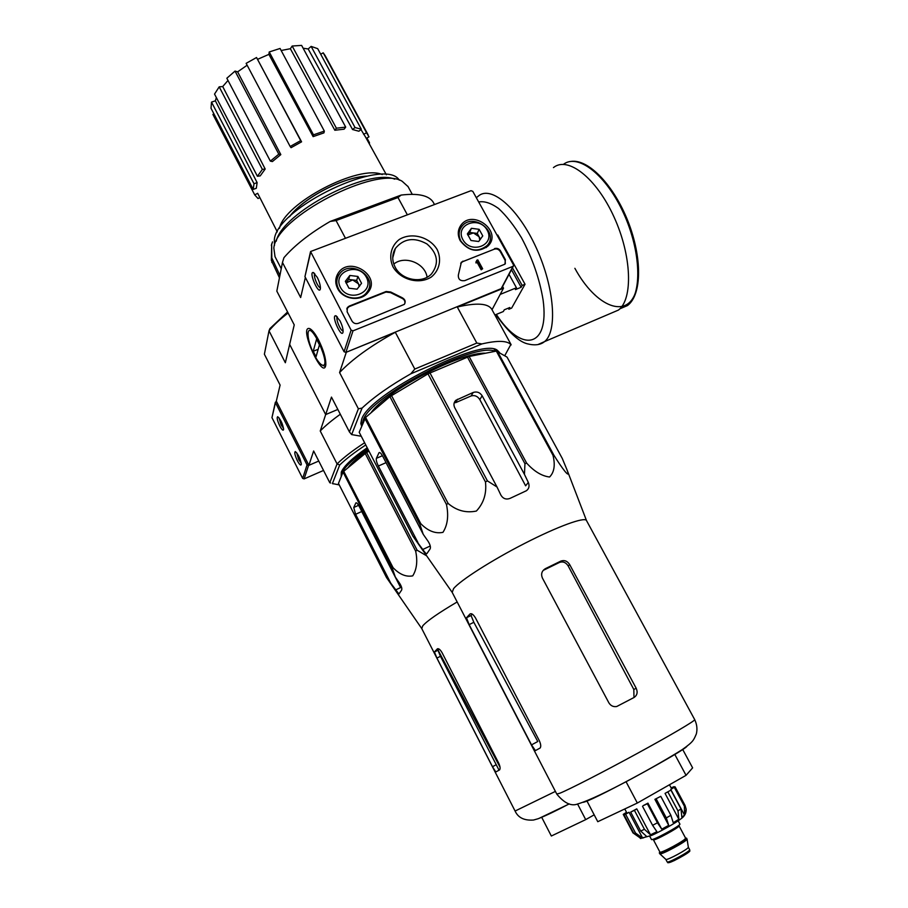 <?xml version="1.0" encoding="UTF-8"?>
<svg xmlns="http://www.w3.org/2000/svg" width="908" height="908" viewBox="0 0 908 908"><rect width="100%" height="100%" fill="white"/><g stroke="black" fill="none" stroke-linecap="round" stroke-linejoin="round"><path stroke-width="1.36" d="M472.807 191.372L513.474 264.841L513.338 266.192L353.019 330.841L351.112 330.137L310.559 251.539L471.025 190.691L472.807 191.372M337.606 288.494C335.097 283.387 335.166 278.495 337.81 273.807C348.536 254.66 382.416 276.066 367.763 292.705C360.76 301.978 342.872 299.526 337.606 288.494M460.208 240.688C457.405 235.104 457.643 229.951 460.912 225.229C472.637 208.499 502.919 231.619 488.05 245.954C477.835 253.105 468.562 251.346 460.208 240.688M393.005 266.895C388.454 256.839 390.939 246.034 399.214 239.519C411.392 231.915 429.654 236.829 437.225 249.655C441.81 259.563 439.517 270.346 431.334 276.997C419.224 284.828 400.598 279.959 393.005 266.895M494.519 248.599C497.016 247.895 499.014 248.656 500.524 250.869L505.393 259.665L504.939 264.16L464.76 280.64C460.254 281.174 458.12 279.324 458.347 275.079L461.389 262.162L494.224 249.201C496.71 248.497 498.719 249.257 500.229 251.471L505.086 260.256L505.359 263.626M386.138 291.491L390.724 292.013L401.938 297.586C405.15 299.277 405.955 301.535 404.332 304.362L358.308 323.339C355.618 324.122 353.507 323.35 351.964 321.012L347.117 311.773L347.367 307.506L349.239 306.087L386.138 291.491L385.923 292.07L390.519 292.603L390.724 292.013M501.522 288.494L345.891 352.406L344.053 351.725L304.94 276.656L310.4 252.208M339.955 320.762L335.778 315.757C330.637 314.86 341.953 339.762 343.076 331.806C343.201 328.934 342.168 325.246 339.955 320.762M317.233 277.303L313.26 272.514C308.221 271.606 319.264 296.485 320.399 288.608C320.535 285.657 319.48 281.877 317.233 277.303M394.049 251.017L394.696 250.858M335.79 282.036L336.913 280.39M368.092 290.288L368.092 292.285M458.256 232.868L459.334 231.778M487.619 244.956L487.505 246.488M395.15 267.156C391.87 260.573 391.95 254.331 395.389 248.417C403.731 238.407 414.264 236.92 426.976 243.968C437.781 253.446 439.313 263.399 431.572 273.83C422.368 284.022 401.608 280.277 395.15 267.156M393.8 264.069C404.673 255 425.182 263.138 427.089 277.201M314.77 273.751L314.77 273.751C312.885 275.351 318.095 288.142 320.445 287.688M337.379 316.892L337.288 316.971C335.37 318.606 340.75 331.465 343.111 330.898M460.708 263.354L462.626 261.708L494.224 249.201M476.825 260.755L476.269 262.378L477.438 261.867L481.467 269.222L482.647 268.757L477.79 259.892L476.609 260.369M482.647 268.757L481.183 269.812L477.154 262.457L475.985 262.968L475.951 261.799M475.985 262.968L476.269 262.378M481.183 269.812L481.467 269.222M404.82 303.613C405.297 301.138 404.264 299.322 401.711 298.164L390.519 292.603M346.72 308.947L349.058 306.666L385.923 292.07M467.359 233.901L471.434 228.305L479.129 229.315L482.761 235.91L478.698 241.505L470.991 240.507L467.359 233.901L471.434 228.305L479.129 229.315L482.761 235.91L478.698 241.505L470.991 240.507L467.359 233.901M462.864 239.655C454.545 224.651 479.129 215.219 487.187 230.178C495.62 245.047 471.036 254.773 462.864 239.655M460.924 241.097C458.234 235.694 458.563 230.78 461.9 226.33C472.954 211.757 499.877 232.312 487.097 245.58C477.653 252.662 468.925 251.164 460.924 241.097M458.279 234.196L458.79 233.515M486.665 246.465L486.495 247.328M473.431 232.925L479.061 236.693L477.256 233.424L469.606 232.425L467.745 234.979L473.431 232.925M480.457 239.247L479.061 236.693L479.821 240.098M477.256 233.424L479.129 229.315M469.606 232.425L471.434 228.305M345.358 281.332L349.83 275.464L357.911 276.452L361.543 283.296L357.082 289.187L348.978 288.211L345.358 281.332L349.83 275.464L357.911 276.452L361.543 283.296L357.082 289.187L348.978 288.211L345.358 281.332M340.432 287.393C332.124 271.776 358.354 261.72 366.389 277.269C374.822 292.739 348.593 303.124 340.432 287.393M338.514 288.846C336.085 283.841 336.266 279.108 339.07 274.647C349.342 258.065 379.215 276.929 366.9 292.206C360.703 301.343 343.519 299.345 338.514 288.846M335.96 283.659L336.811 282.048M367.252 291.706L367.048 293.511M345.993 283.001L352.667 279.925L358.478 283.818L356.685 280.413L348.649 279.437L345.971 282.944M359.659 286.043L358.478 283.818L359.216 286.633M356.685 280.413L357.911 276.452M348.649 279.437L349.83 275.464M308.89 465.327L276.327 401.132L275.464 402.641L307.04 464.93L308.55 465.475L318.753 461.048L308.89 465.327L313.635 450.981L329.797 482.738L337.072 463.909L320.24 430.994L325.677 414.57L289.652 344.393L294.237 324.882L276.827 291.127L282.467 262.469L300.661 297.529L305.36 277.485M275.351 402.255L271.957 417.646L302.648 478.391L304.112 478.902L323.532 470.446M279.766 425.897C281.855 429.779 283.137 430.994 283.614 429.563C282.785 424.002 280.822 419.712 277.723 416.704C276.599 417.396 277.269 420.461 279.766 425.897M297.325 460.628C299.492 464.624 300.82 465.895 301.32 464.442C300.469 458.858 298.471 454.567 295.338 451.571C294.192 452.229 294.862 455.249 297.325 460.628M296.666 452.683L298.721 459.664L301.263 463.194M279.051 417.828L281.128 424.91L283.557 428.315M586.511 520.568L586.455 520.477C584.582 516.72 557.841 526.402 524.779 543.347C491.75 560.225 460.186 580.428 453.58 588.634L452.195 592.391L556.774 794.046L559.793 793.251C569.044 789.551 603.298 772.004 636.849 753.674C670.467 735.344 695.426 720.6 694.722 719.658L694.722 719.658C696.958 724.459 697.503 729.215 696.345 733.925C693.542 740.258 693.587 741.564 682.18 749.656C658.788 764.4 600.018 797.394 577.863 803.909C571.416 806.542 564.39 803.285 556.808 794.125M553.88 455.158C560.69 466.269 571.552 481.546 566.967 469.742L562.256 458.404L507.039 357.094L496.324 351.09L469.13 356.481L427.974 373.846L389.907 396.637L365.606 417.442L359.193 432.253L412.902 536.14L422.776 549.488C424.944 552.631 426.295 554.039 426.828 553.71L429.983 549.124C430.937 547.535 430.335 544.982 428.201 541.463L423.219 534.301L419.916 524.472L420.767 523.666C427.918 530.987 435.307 533.881 442.945 532.36C447.621 525.062 448.802 515.767 446.475 504.496L448.121 503.429C456.554 510.636 465.974 513.179 476.382 511.056C483.748 503.123 486.767 493.419 485.462 481.921L487.426 480.899L497.016 487.006L500.91 495.144C503.111 498.742 506.165 499.82 510.046 498.379L526.345 490.751C529.069 488.754 529.727 485.973 528.32 482.432L524.449 474.373L524.949 463.716L526.617 463.069C534.165 471.445 541.826 476.087 549.59 477.006C554.266 472.296 555.39 465.044 552.983 455.271L553.88 455.158L497.278 351.112M452.161 592.345L412.902 536.14M423.219 534.301L382.858 456.497C381.156 453.398 379.885 452.116 379.045 452.649L376.377 458.347C375.991 459.925 376.65 462.49 378.364 466.031L417.907 542.462M429.927 372.859L487.426 480.899M427.974 373.846L485.462 481.921M467.427 357.026L524.949 463.716M469.13 356.481L526.617 463.069M391.496 395.513L448.121 503.429M389.907 396.637L446.475 504.496M365.606 417.442L420.767 523.666M364.834 418.338L419.916 524.472M359.193 432.253L412.765 535.834M496.324 351.09L552.983 455.271M524.449 474.373L482.137 395.752C479.889 392.381 476.893 391.291 473.17 392.472L455.839 400.303C453.784 402.403 453.41 404.854 454.704 407.658L497.016 487.006M457.496 399.248L455.578 402.687L471.161 395.933C474.736 394.957 477.619 396.194 479.821 399.622L525.619 485.814L528.32 482.432M499.525 352.497L497.663 350.59C483.442 336.039 368.149 394.231 361.577 419.587L360.794 423.491L361.656 426.17M361.656 419.405L361.282 422.095L362.179 424.899M497.471 351.237L494.236 349.308M502.578 286.497L503.509 288.188L457.291 307.017L476.814 343.054L414.808 369.057L395.309 332.271L346.311 352.236L339.581 372.552C352.145 359.307 370.714 345.869 395.309 332.271M434.353 204.232L432.832 201.599C428.167 195.288 417.612 193.109 401.154 195.072L397.988 197.524L407.317 214.731M397.988 197.524L336.062 220.565L345.381 238.123M476.814 343.054L481.887 343.928L410.802 373.801L414.808 369.057M361.248 436.249L351.657 434.591L362.065 408.089C373.948 396.966 390.19 385.537 410.802 373.801M504.746 355.686L510.932 344.325M481.887 343.928C497.811 340.262 507.572 340.579 511.159 344.892M276.327 401.132L280.095 385.083L264.387 354.234L269.006 330.818L285.339 362.746L289.652 344.393L325.677 414.57L337.844 409.44L325.677 414.57L331.465 397.091L349.432 431.936L358.388 408.793L339.581 372.552M492.022 309.73L503.509 288.188M318.572 339.978C314.917 333.111 311.807 329.286 309.253 328.469C298.607 326.619 323.464 381.405 325.802 364.959C326.051 358.694 323.645 350.363 318.572 339.978M282.467 262.469L283.943 257.668C294.725 245.205 310.139 233.14 330.171 221.45L401.154 195.072M336.062 220.565L330.171 221.45M358.388 408.793L362.065 408.089M351.657 434.591L349.432 431.936M457.291 307.017C476.587 302.557 488.084 303.306 491.761 309.253L491.864 309.458M408.033 186.583L402.153 181.259C376.854 164.961 275.589 217.579 273.83 248.088L275.022 256.669L281.242 268.689M399.293 180.159C384.992 156.187 276.429 207.512 274.329 239.757L274.466 245.535M394.696 179.16C367.99 167.798 282.048 212.722 276.248 241.199M334.825 130.253L336.38 128.198L345.698 127.12L344.132 129.174L334.825 130.253L290.356 48.714L281.162 50.508M290.356 48.714L292.183 46.024L301.615 45.4L345.698 127.12M352.554 129.526L355.017 127.529L361.339 129.242L358.887 131.229L352.554 129.526L308.175 48.953L303.136 48.237M308.175 48.953L311.138 46.399L317.686 48.657L361.339 129.242M320.694 54.219L323.214 52.812L325.166 55.649M259.824 197.547L258.042 198.534L254.739 194.914L212.903 114.442L213.936 113.875M211.019 108.279L211.507 102.105L215.366 100.822L257.123 182.621L256.306 188.285L253.207 189.386L211.019 108.279M216.354 97.576L215.366 100.822M214.538 94.092L219.191 86.839L222.721 86.544L265.181 169.024L260.221 175.88L257.418 176.254L214.538 94.092M227.999 80.449L222.721 86.544M226.841 78.236L235.036 71.096L237.635 71.857L280.822 154.61L272.4 161.556L270.357 161.125L226.841 78.236M247.135 65.217L237.635 71.857M246.136 63.344L256.544 57.522L301.581 141.83L291.059 147.686L290.151 146.483L246.136 63.344M313.124 136.631L313.487 134.849L324.338 131.081L323.94 132.863L313.124 136.631L268.904 54.367L257.758 59.258M268.904 54.367L269.233 51.96L280.073 48.465L324.338 131.081M382.223 174.552C358.966 164.121 284.079 203.256 279.494 228.317M360.953 129.549L365.368 136.756M368.818 142.999L369.499 142.76L366.923 138.005M369.499 142.76L369.318 143.895M363.609 134.373L366.548 132.738L323.214 52.812M366.548 132.738L369 136.847L366.253 138.368M355.017 127.529L311.138 46.399M336.38 128.198L292.183 46.024M313.487 134.849L269.233 51.96M290.151 146.483L300.696 140.615L256.544 57.522M300.696 140.615L301.581 141.83M270.357 161.125L278.801 154.167L235.036 71.096M278.801 154.167L280.822 154.61M257.418 176.254L262.367 169.387L219.191 86.839M262.367 169.387L265.181 169.024M253.207 189.386L254.002 183.734L211.507 102.105M254.002 183.734L257.123 182.621M254.739 194.914L257.656 193.291M485.621 353.212C461.082 351.68 386.331 390.497 370.918 412.89M495.235 351.305C475.304 341.442 369.25 396.705 363.132 420.302L362.36 424.456M586.92 800.924L597.77 821.706L637.337 803.035L686.051 775.33L692.622 767.862L682.634 749.35M637.337 803.035L626.032 781.686M686.051 775.33L674.758 754.355M568.192 565.956L569.679 564.572C567.409 561.065 564.504 559.884 560.974 561.042L545.277 568.714L543.915 570.054L559.566 562.393C563.074 561.246 565.945 562.438 568.192 565.956L633.829 689.513L633.954 696.561M569.679 564.572L636.168 688.219C637.915 692.214 637.212 695.301 634.079 697.469L616.714 706.515C613.354 707.048 610.744 705.822 608.882 702.849L542.382 577.999C540.805 574.049 541.77 570.962 545.277 568.714M475.531 617.996L539.25 740.542C540.884 744.174 541.168 746.671 540.078 748.056L535.402 750.61L531.509 744.878L469.141 624.625L466.474 617.758L470.083 613.91C471.593 613.138 473.409 614.5 475.531 617.996M472.16 614.058L471.048 615.51L466.485 617.758L471.048 615.51L473.84 622.298L469.141 624.625M531.509 744.878L537.774 741.518L473.84 622.298M494.905 315.008L503.327 311.535L504.281 309.81L509.842 307.506L508.877 309.231L511.647 308.084L525.04 284.249L497.777 235.036L497.119 235.286M525.04 284.249L522.168 285.418L521.147 287.269L515.426 289.607L516.436 287.768L500.195 294.408M509.025 274.329L516.436 287.768M512.464 267.86L522.168 285.418M508.287 308.152L508.877 309.231M553.449 167.605C567.772 155.824 596.284 177.855 613.967 216.864C631.832 255.727 633.171 299.118 618.439 310.071L610.789 313.339M511.454 269.744L521.147 287.269M314.35 355.051C309.923 345.971 307.812 338.661 308.028 333.111C309.98 318.492 332.033 367.093 322.612 365.266C320.32 364.528 317.573 361.123 314.35 355.051M316.052 356.765L313.226 351.294L316.551 339.24L319.446 344.813L316.052 356.765M318.163 349.296L313.226 351.294M665.814 859.343L665.87 859.411C666.722 860.773 688.673 848.901 688.343 847.255L689.66 849.65C690.931 850.989 667.198 863.826 667.142 861.862C669.786 862.237 664.032 864.348 674.349 860.557C695.562 848.889 688.48 851.647 689.671 849.672M659.322 852.941L659.81 853.815C660.763 855.415 687.481 840.967 687.072 839.071L685.574 838.095M685.608 838.243L685.585 838.118C686.959 839.503 659.855 854.156 659.889 852.045L659.299 852.896C659.276 855.154 688.082 839.571 686.618 838.129M649.731 836.257L651.411 839.435C651.274 841.591 681.306 825.361 679.888 824.044L679.865 824.021M685.109 814.147L686.142 809.096L685.041 805.419L684.405 806.247L684.519 815.1L670.796 789.449L675.064 786.805L685.041 805.419M667.925 792.037L678.004 810.912L678.855 819.254L665.053 793.388L670.933 790.108L680.989 808.915L681.84 817.234L684.519 815.1M656.223 798.927L666.324 817.915L668.719 825.349L654.895 799.346L660.774 796.327L670.876 815.282L673.259 822.716L678.855 819.254M661.75 829.174L647.937 803.149L643.125 805.68L647.347 803.784L657.437 822.796L661.75 829.174L668.719 825.349M642.524 806.304L652.591 825.315L656.904 831.694L650.503 834.827L644.442 829.322L640.673 831.036L646.723 836.518L642.648 838.095L635.532 833.056L633.863 833.499L640.935 838.481M640.299 838.413L640.957 838.515M671.296 788.189L674.008 786.646L671.114 787.86M674.394 787.565L684.405 806.247M650.503 834.827L636.769 808.858L630.685 812.104L634.42 810.356L644.442 829.322M630.685 812.104L640.673 831.036M642.648 838.095L629.04 812.274L623.978 814.726L625.612 814.226L635.532 833.056M623.978 814.726L633.863 833.499M626.52 812.274L623.251 814.385L633.069 833.033M675.064 786.805L670.796 789.449M670.933 790.108L665.053 793.388M660.774 796.327L654.895 799.346M647.347 803.784L647.937 803.149M634.42 810.356L636.769 808.858M625.612 814.226L629.04 812.274M623.251 814.385L626.69 812.592M457.155 601.959C438.587 612.911 427.112 620.868 422.753 625.828L421.755 628.574L515.086 811.037L555.401 791.401M426.624 555.809L417.124 550.214L415.66 551.145C417.759 561.133 416.772 569.373 412.731 575.865C406.035 577.148 399.475 574.401 393.039 567.636L392.301 568.306L395.332 577.057L399.792 583.538C401.711 586.704 402.278 588.963 401.484 590.313L398.93 594.014L386.502 577.522L421.709 628.506M393.039 567.636L343.735 471.309L365.22 453.489L366.65 452.513L417.124 550.214M365.22 453.489L415.66 551.145M343.735 471.309L343.054 472.069L392.301 568.306M343.054 472.069L338.468 483.397L386.502 577.522M366.65 452.513L368.954 451.151M395.332 577.057L359.262 506.528C357.729 503.69 356.606 502.476 355.902 502.873L353.745 507.493L355.607 514.291L391.019 583.674M355.607 514.291L361.724 511.522L400.621 587.555L395.4 590.041M368.296 449.88C358.399 456.837 351.6 462.83 347.877 467.881M437.338 648.88L434.421 652.001L436.918 658.073L492.488 766.715L495.802 771.97L499.559 769.916C500.478 768.736 500.206 766.5 498.742 763.219L442.082 652.704C440.198 649.538 438.609 648.255 437.338 648.88L437.701 648.698M438.904 648.97L437.94 650.241L440.471 656.302L498.742 769.598M279.925 275.385L271.798 257.895L271.685 244.456L272.491 241.891M279.448 277.803L271.356 260.369L271.685 244.456M287.575 311.977L269.914 328.582L269.006 330.818C273.671 325.132 280.027 319.185 288.097 312.976M339.24 484.917L332.419 483.544L339.717 464.975C346.061 458.858 354.733 452.184 365.754 444.977M341.192 476.677L341.283 472.126C343.939 465.986 352.576 457.87 367.195 447.757M339.717 464.975L337.072 463.909C343.712 457.439 352.883 450.391 364.607 442.752M320.24 430.994C325.268 425.807 331.965 420.222 340.318 414.252M333.066 483.873L332.419 483.544M367.74 448.802C353.11 458.915 344.473 467.03 341.805 473.147L341.272 476.473M541.713 817.325L551.338 836.018L585.705 819.629L577.556 803.977M585.705 819.629L594.184 814.839M500.864 289.255L512.952 266.453M345.891 352.406L353.019 330.841M344.053 351.725L351.112 330.137M304.94 276.656L310.547 252.685M500.229 251.471L500.524 250.869M505.086 260.256L505.393 259.665M462.626 261.708L462.898 261.118M476.779 262.662L477.063 262.06M476.984 262.457L477.256 261.89M477.154 262.457L477.438 261.867M401.711 298.164L401.938 297.586M349.058 306.666L349.239 306.087M275.464 402.641L271.957 417.646M307.04 464.93L302.648 478.391M308.55 465.475L304.112 478.902M386.048 462.649L378.364 466.031M430.256 545.98L422.776 549.488M379.669 452.513L378.908 452.842M382.427 455.702L376.377 458.347M471.161 395.933L473.17 392.472M479.821 399.622L482.137 395.752M367.138 176.118C343.791 176.697 303.113 197.967 289.357 216.819M687.004 746.24C684.836 750.507 599.042 797.303 585.127 801.764L583.424 802.297M633.829 689.513L636.168 688.219M559.476 562.427L560.883 561.076M636.315 289.89C628.109 320.535 595.75 306.836 574.878 268.314M563.437 164.359C577.976 152.987 606.317 174.949 623.683 213.471C641.23 251.857 642.262 294.646 627.507 305.553L619.835 308.834L627.507 305.553C642.07 294.657 642.228 257.656 628.064 221.507C613.853 185.266 588.543 158.832 571.064 161.408M476.314 197.706L478.3 196.139C490.956 184.857 518.23 208.068 536.299 247.941C554.516 287.677 557.66 331.261 544.562 341.612L538.035 344.518M478.686 201.985C484.407 200.918 491.046 203.097 498.594 208.511C506.392 215.763 514.019 225.513 521.487 237.76C532.44 258.269 539.647 279.028 543.097 300.015C549.681 348.366 521.464 353.008 496.336 314.429M669.23 861.579C663.771 866.936 695.165 849.99 688.457 851.205M659.968 852.135C655.553 857.322 693.723 836.416 685.234 838.3M659.889 852.045L653.385 839.741C653.261 841.671 680.319 827.04 679.036 825.837L685.597 838.141M680.989 808.915L678.004 810.912M670.876 815.282L666.324 817.915M657.437 822.796L652.591 825.315M358.592 505.325L353.745 507.493M271.798 257.895L271.356 260.369M272.321 260.017L271.867 262.48M569.271 803.909L538.898 818.449M437.94 650.241L434.421 652.001L437.94 650.253M440.471 656.302L436.918 658.073M496.052 764.797L492.488 766.715M501.25 289.005L513.338 266.192M335.869 281.889L337.81 273.807M458.324 231.881L460.912 225.229M392.733 257.883L395.389 248.417M313.941 272.843L313.26 272.514M336.471 316.075L335.778 315.757M461.128 262.752L461.389 262.162M476.916 262.56L477.199 261.958M476.995 262.435L477.279 261.833M347.196 308.084L347.367 307.506M487.097 245.58L486.132 247.6M366.9 292.206L366.185 294.34M586.466 520.488L567.001 469.822M454.023 403.572L455.839 400.303M361.282 422.095L360.794 423.491M496.233 350.216L497.663 350.59M434.069 203.71L434.489 204.482M510.977 344.416L491.761 309.253M407.885 186.299L412.243 194.312M257.69 193.359L277.303 231.869M365.232 136.506L386.388 174.779M289.993 216.206C303.771 197.796 343.269 177.151 366.264 176.3M368.149 134.917L324.985 55.297M310.581 329.093L309.253 328.469M559.566 562.393L560.974 561.042M586.455 520.477L694.722 719.658M495.836 314.633C508.162 331.795 518.593 341.51 527.128 343.757C534.699 345.698 540.498 344.983 544.562 341.612L618.439 310.071M322.612 365.266L325.393 366.526M667.142 861.862L665.825 859.377M688.343 847.255L687.072 839.071M665.87 859.411L659.81 853.815M678.832 825.259L679.036 825.837M679.888 824.044L678.174 820.843M686.153 809.096C686.403 813.08 684.587 816.383 680.705 819.005C674.848 823.511 659.934 831.705 651.649 835.428L640.424 838.436M671.534 788.655L669.457 784.762M626.929 813.046L624.772 808.96M500.024 767.169L438.042 650.071M330.671 482.999L329.82 482.75M271.73 243.821L271.367 245.58M515.12 811.105C518.139 817.722 524.268 820.696 533.507 820.038L538.126 818.732C545.697 815.77 556.059 810.821 569.191 803.886"/></g></svg>
